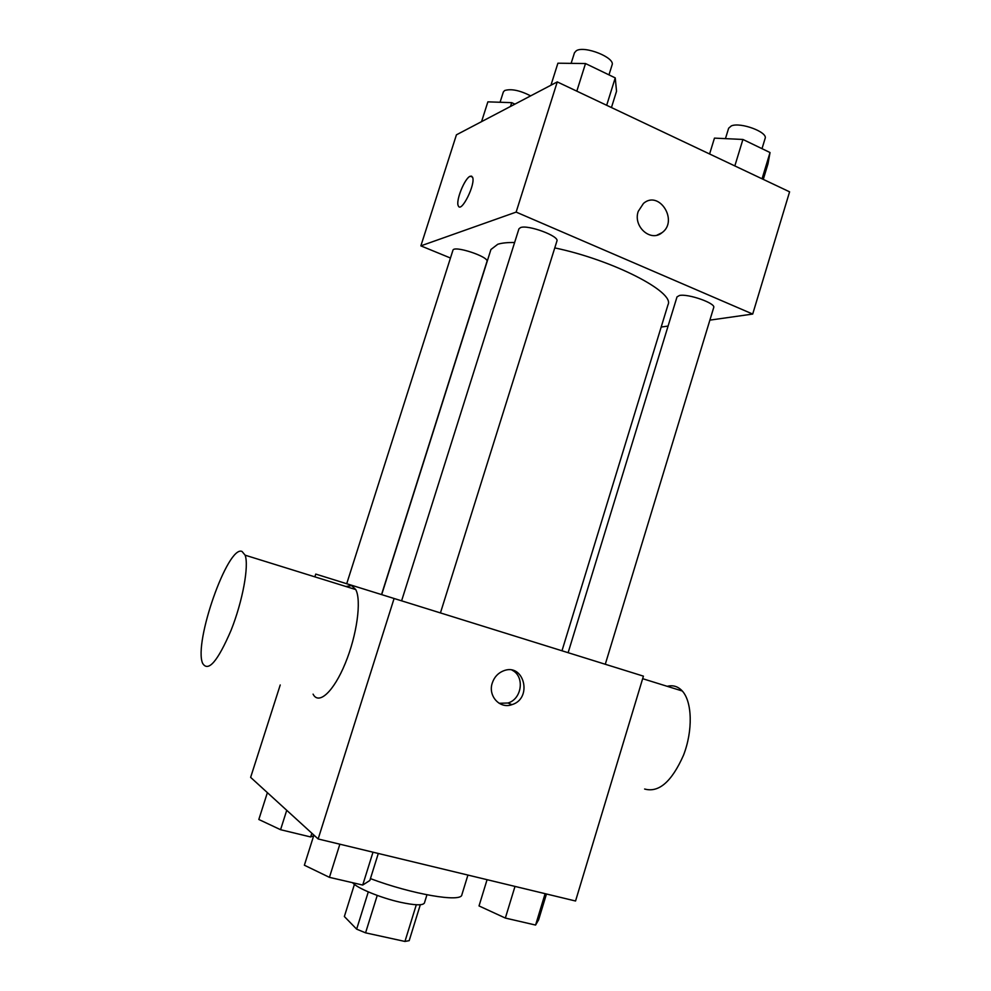 <?xml version="1.0" encoding="UTF-8"?>
<svg xmlns="http://www.w3.org/2000/svg" width="991" height="991" viewBox="0 0 991 991"><rect width="100%" height="100%" fill="white"/><g stroke="black" fill="none" stroke-linecap="round" stroke-linejoin="round"><path stroke-width="1.49" d="M416.307 904.758L404.947 941.45L409.184 940.657L420.308 904.746M404.947 941.45L365.568 932.841L356.649 929.149L344.36 916.514L354.431 884.381M377.237 895.418L365.568 932.841M368.293 891.888L356.649 929.149M426.948 894.799L424.421 902.987C422.884 905.638 414.783 905.378 400.141 902.206C380.457 897.809 356.748 888.023 352.61 882.708M370.436 878.621C412.355 894.39 461.459 902.702 461.856 894.811L467.925 875.065M643.419 676.147L315.745 574.086L643.419 676.147L575.548 901.005L318.148 838.968L250.636 777.365L280.23 684.979M394.096 598.49L318.148 838.968M492.279 683.01C494.261 677.138 497.965 673.1 503.378 670.895C524.053 662.322 533.084 698.506 511.889 704.663C499.885 709.209 487.758 695.942 492.279 683.01M315.745 574.086L314.865 576.849M345.946 586.511L351.607 585.582L355.744 589.558C361.653 600.435 356.946 635.082 345.289 663.326C333.694 691.706 318.693 705.381 313.082 694.146M242.052 551.467L245.124 555.183C249.125 565.75 242.721 600.992 231.114 630.214C217.686 661.431 208.184 672.455 202.61 663.301C193.48 642.564 227.955 544.666 242.052 551.467M644.621 789.022C658.792 792.961 671.737 781.713 683.493 755.266C693.043 730.664 692.251 701.814 682.291 691C678.067 686.429 673.05 684.868 667.24 686.317M512.112 670.189C524.92 676.271 522.046 699.076 507.962 703.003L499.142 703.3M381.684 594.625L490.929 249.509L497.779 244.257C501.842 242.981 507.454 242.399 514.626 242.51M554.774 247.899C612.933 260.026 675.02 292.134 668.033 304.671L561.984 650.777M381.535 594.575L486.965 261.525C489.48 256.842 453.618 245 452.924 250.289L346.714 583.724M568.128 652.697L677.014 296.891L679.454 295.491C688.051 293.46 716.084 303.345 713.706 307.557L605.278 664.267M401.603 600.831L518.925 228.859L520.51 227.596C527.98 224.437 559.642 236.192 556.917 241.061L440.438 612.921M709.89 320.13L752.702 314.06L516.138 212.099L420.865 245.867L450.459 258.019M661.183 327.042L668.095 326.064M516.138 212.099L557.264 81.906L789.592 191.833L752.702 314.06M638.241 211.368L643.481 203.415C659.176 189.715 678.736 220.931 662 232.699C650.703 242.399 632.815 226.518 638.241 211.368M557.264 81.906L456.43 134.826L420.865 245.867M458.3 205.831L458.313 205.843C455.476 201.111 464.692 178.12 470.192 176.262L472.484 177.067C476.126 183.521 461.174 213.684 458.3 205.831C455.464 201.099 464.68 178.12 470.18 176.249L471.642 176.15M643.469 203.415C659.176 189.715 678.736 220.943 662 232.699L657.058 235.127M514.911 104.129L511.703 102.655L487.869 101.85L481.564 121.633M511.703 102.655L510.501 106.446M500.071 102.259L503.354 91.952L504.654 90.528C511.158 88.558 519.829 90.342 530.656 95.867M611.447 107.536L616.538 91.259L615.238 77.893L585.508 63.548L557.908 63.201L550.946 85.214M615.238 77.893L606.678 105.281M585.508 63.548L576.812 91.16M571.126 63.362L574.483 52.746L576.291 50.752C584.417 45.289 615.535 57.726 612.066 64.997L608.97 74.87M763.281 179.383L768.013 163.75L770.032 152.54L742.916 139.458L714.461 138.121L709.593 153.989M770.032 152.54L762.054 178.801M742.916 139.458L734.839 165.918M725.449 138.641L728.645 128.211L731.346 125.894C740.488 121.868 768.099 132.162 765.114 138.455L762.005 148.675M313.701 835.698L310.666 836.961L280.564 829.702L258.824 819.483L267.384 792.639M311.843 833.22L310.666 836.961M286.733 810.304L280.564 829.702M378.302 853.474L369.854 880.479L362.718 885.05L329.433 877.345L304.373 865.217L313.887 835.091M373 852.186L362.718 885.05M339.863 844.208L329.433 877.345M546.462 893.993L538.621 919.821L535.586 925.061L505.348 918.062L479.025 905.935L487.077 879.686M545.112 893.671L535.586 925.061M514.998 886.412L505.348 918.062M355.744 589.558L245.124 555.183M642.651 678.686L682.291 691M507.962 703.003L511.889 704.663"/></g></svg>
